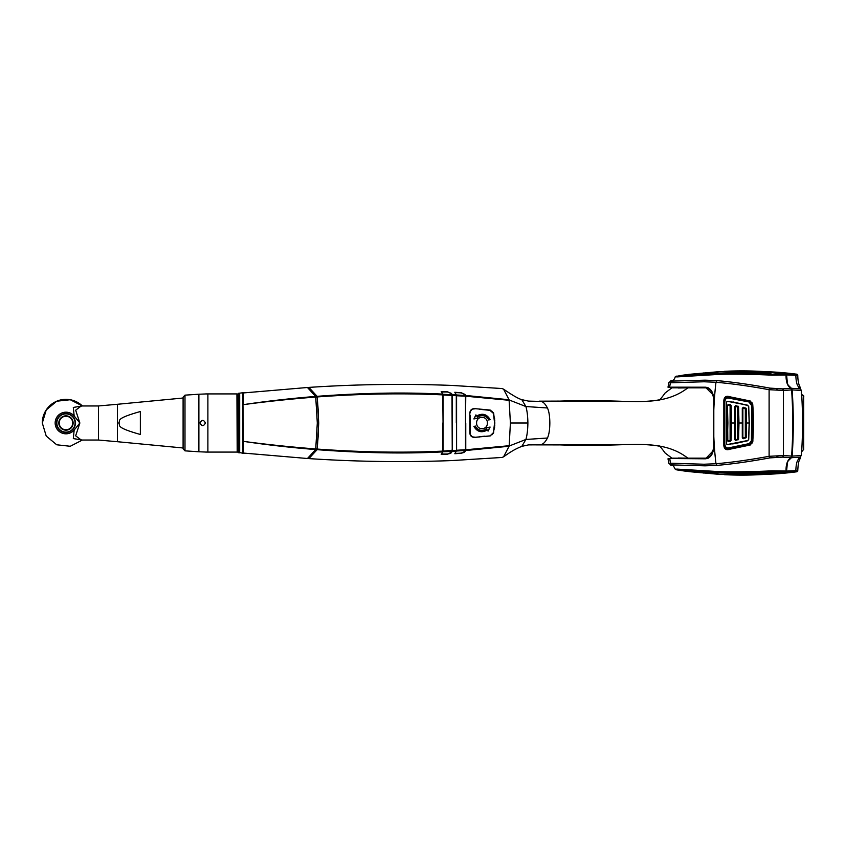<?xml version="1.0" encoding="UTF-8"?>
<svg xmlns="http://www.w3.org/2000/svg" width="846" height="846" viewBox="0 0 846 846"><rect width="100%" height="100%" fill="white"/><g stroke="black" fill="none" stroke-linecap="round" stroke-linejoin="round"><path stroke-width="1.27" d="M713.347 450.58L705.839 458.5M672.359 458.183L673.998 458.204M668.255 458.5L705.448 458.807C710.619 458.151 713.411 453.985 713.813 446.318L713.813 399.682C713.4 391.994 710.608 387.828 705.448 387.193L667.991 387.182L668.858 382.656L670.434 382.783L671.618 381.112C669.768 381.239 670.043 381.038 672.422 380.51L673.807 380.224M673.807 465.776L672.422 465.49C670.032 464.962 669.768 464.761 671.618 464.888C669.768 464.761 670.032 464.962 672.422 465.49M785.426 373.974L783.83 374.038A766.73 490.786 -90 0 0 726.016 371.257A766.73 490.786 -90 0 0 725.582 371.278L727.137 371.214A766.73 490.786 -90 0 1 785.426 373.974L786.061 374.947C785.902 381.8 787.51 386.262 790.883 388.335L791.602 389.932A304.824 195.119 -90 0 1 791.602 456.068L790.883 457.665L782.687 457.115L769.945 457.876C750.201 461.504 732.583 463.999 717.112 465.374L705.067 465.829L671.618 464.888L670.434 463.217L668.858 463.344L671.185 465.194M705.448 458.775L669.757 458.5L670.434 463.217L704.02 464.232L715.98 463.735A263.741 202.628 -90 0 1 713.802 436.176L713.802 436.176M668.298 387.5L705.712 387.5L713.263 395.061M673.998 387.796L667.991 387.182M724.62 414.889L724.324 416.412M724.811 414.889L724.61 423.486M777.876 456.544L777.865 457.221L776.691 457.062M798.687 458.754L800.369 458.458L800.644 457.126M800.559 457.189L798.783 458.744M796.329 470.862C798.37 470.683 798.212 470.63 795.853 470.693C795.98 464.761 796.869 460.922 798.539 459.156L800.633 456.946M786.59 471.074L785.966 472.047L795.208 471.666A1.079 0.74 87.7 0 0 795.853 470.693L786.59 471.074C787.795 459.484 786.78 462.498 791.412 457.697L792.142 456.089L801.225 455.592L798.709 459.188M795.208 471.666L795.589 471.941A1.079 0.825 -97.3 0 0 795.642 471.931C797.196 471.825 797.905 471.412 797.757 470.693C798.222 461.493 799.364 459.695 800.369 458.458M795.695 471.92A1.079 0.825 -97.3 0 1 795.642 471.931L769.532 474.204A766.116 490.405 -90 0 0 795.589 471.941M727.401 371.193A766.73 490.786 90 0 1 741.931 370.865A766.73 490.786 90 0 1 756.208 371.183A766.73 490.786 90 0 1 785.966 373.953L786.59 374.926C787.795 386.516 786.78 383.502 791.412 388.303L792.142 389.911A304.846 195.14 90 0 1 792.142 456.089M785.966 472.047A766.73 490.786 90 0 1 756.208 474.818A766.73 490.786 90 0 1 741.931 475.135A766.73 490.786 90 0 1 727.37 474.796M800.644 388.874L800.369 387.542C798.73 385.046 797.863 380.964 797.757 375.307C797.852 374.545 797.144 374.133 795.642 374.069A1.079 0.825 -82.7 0 0 795.589 374.059L785.966 373.953M795.589 374.059A766.116 490.405 -90 0 0 769.532 371.796L795.642 374.069A1.079 0.825 -82.7 0 1 795.695 374.08M786.59 374.926L795.853 375.307C798.212 375.37 798.37 375.317 796.329 375.138M801.606 451.33L803.7 449.596L803.7 396.436L801.479 394.194A303.82 194.474 -90 0 0 801.257 390.44L800.517 388.811L791.412 388.303M800.633 389.054L798.539 386.844C796.869 385.078 795.98 381.239 795.853 375.307A1.079 0.74 92.3 0 0 795.208 374.334M800.517 388.811L801.225 390.408L792.142 389.911M803.689 449.596L801.691 451.256L801.225 455.592A304.084 194.654 -90 0 0 801.479 451.806A303.82 194.474 -90 0 1 801.257 455.56M801.871 394.722L802.674 395.061M800.369 387.542L798.687 387.246M798.783 387.257L800.559 388.811M798.709 386.812L801.225 390.408A304.084 194.654 -90 0 1 801.479 394.194L801.638 394.553M802.685 450.939L801.871 451.288M791.412 457.697L800.517 457.189M726.354 371.246A766.73 490.786 -90 0 0 724.462 371.341M790.883 457.665C787.489 459.833 785.881 464.295 786.061 471.053L785.426 472.026L725.582 474.722A766.73 490.786 -90 0 0 726.122 474.743A766.73 490.786 -90 0 0 783.83 471.962L785.426 472.026M724.324 474.648L726.365 474.754M764.477 472.089L769.014 472.586C771.446 472.861 771.637 473.104 769.596 473.337L720.105 474.437L689.321 471.656L678.355 469.868L720.887 472.523L764.477 472.089L772.62 471.751L772.197 470.841L786.061 471.053M772.197 470.841C752.887 471.73 735.629 472.015 720.422 471.698L677.107 469.107L676.451 469.139L677.128 469.921L676.451 469.139M769.945 457.876L769.109 456.301C749.355 459.928 731.653 462.402 715.98 463.735L717.112 465.374M782.687 457.115L783.449 455.55L769.109 456.301L769.109 389.699L783.449 390.45L791.602 389.932M791.602 456.068L783.449 455.55L783.449 390.45L782.687 388.885L769.945 388.124C750.201 384.496 732.583 382.001 717.112 380.626L705.067 380.171L671.618 381.112C669.768 381.239 670.043 381.038 672.422 380.51M713.802 409.824L713.823 409.845A263.741 202.628 -90 0 1 715.98 382.265C731.653 383.598 749.355 386.072 769.109 389.699L769.945 388.124M790.883 388.335L782.687 388.885M786.061 374.947L772.197 375.159L772.62 374.239L764.477 373.911L720.887 373.477L678.355 376.132L689.469 374.313L719.978 371.574L769.596 372.663C771.637 372.906 771.446 373.149 769.014 373.403L764.477 373.911M679.116 375.73L676.451 376.861L677.128 376.058C675.415 376.407 675.616 376.449 677.741 376.163C675.605 376.407 675.404 376.375 677.128 376.058L676.451 376.861L677.107 376.904L720.422 374.302C735.629 373.985 752.887 374.27 772.197 375.159M717.112 380.626L715.98 382.265L704.02 381.768L670.434 382.783L669.577 387.193L672.359 387.817M723.827 400.581C724.081 397.853 725.276 396.425 727.391 396.288L750.275 401.004L752.739 404.409A124.309 63.239 -90 0 1 752.739 441.591L750.275 444.996L727.391 449.712C725.276 449.586 724.091 448.158 723.827 445.419L723.827 400.581L724.885 400.697C725.149 397.969 726.333 396.541 728.459 396.414A137.919 79.661 44 0 1 729.273 396.499M729.273 449.501A137.919 79.661 136 0 1 728.459 449.586C726.333 449.459 725.149 448.031 724.885 445.303L723.827 445.419M727.391 396.288L728.459 396.414M728.459 449.586L727.391 449.712M692.165 374.757L713.273 373.065L769.596 372.663C771.637 372.906 771.446 373.149 769.014 373.403M772.62 374.239L783.83 374.038A1.079 0.666 87.7 0 1 784.454 375.011M677.107 376.904L678.524 376.068M769.596 372.864C771.626 373.065 771.436 373.298 769.014 373.551M678.524 469.932L677.741 469.837C675.605 469.562 675.404 469.593 677.128 469.921L682.648 470.778M784.454 470.989A1.079 0.666 92.3 0 1 783.83 471.962L772.62 471.751M780.329 471.772L780.943 470.82M769.014 472.586C771.446 472.861 771.637 473.104 769.596 473.337L713.273 472.925L692.165 471.243M769.014 472.449C771.436 472.703 771.626 472.925 769.596 473.136M778.066 388.758L776.691 388.938M673.437 387.531L677.762 387.838M678.302 387.986L706.6 387.574M706.611 458.426L678.302 458.014M727.581 448.348L726.978 448.158M752.475 442.818L750.391 444.076L752.781 440.946L751.808 440.787A122.987 62.287 90 0 0 751.819 405.202L752.781 405.054L750.391 401.924L749.524 402.062L751.819 405.202L751.396 440.755L749.281 443.59L727.983 448.02L750.391 444.076A137.168 79.207 -44.1 0 1 728.787 448.549L727.867 448.454M728.226 448.38C726.164 448.274 725.011 446.804 724.779 443.97A208.391 14.456 -90 0 1 724.779 402.03C725.022 399.196 726.175 397.726 728.226 397.62L727.581 397.641M751.396 440.755L749.281 443.59M753.056 440.967L752.781 440.946A123.188 62.414 -90 0 0 752.781 405.054M728.945 397.208L750.391 401.924A137.168 79.217 -135.9 0 0 728.787 397.451L726.978 397.842M727.983 397.98L749.524 402.062L727.983 397.98C726.143 398.054 725.085 399.386 724.821 401.966L724.811 444.034C725.085 446.603 726.143 447.936 727.983 448.02M751.396 405.234L749.281 402.41M748.721 439.381L749.292 423L748.721 406.619L749.228 423L748.668 439.328L747.801 440.502L727.222 444.562L726.619 443.854L726.45 423L726.513 443.854L727.2 444.71L747.716 440.777L748.721 439.381M747.716 405.213L748.668 406.672L747.716 405.213L727.2 401.279L726.513 402.146L726.45 423M732.922 401.913L747.737 405.477M726.513 402.146L727.222 401.438L733.038 402.199A137.697 81.036 43 0 1 741.635 403.891A137.697 81.036 43 0 1 743.296 404.293M726.619 402.136L726.555 423L727.888 423L727.423 440.375L728.321 441.549L730.489 441.274L731.134 440.449L731.589 423L731.134 405.551L730.288 405.023A129.724 77.324 -136.2 0 0 728.131 404.748L727.497 405.562L727.486 440.438L728.321 441.549M746.362 437.276L746.362 408.724L745.548 408.195A135.254 78.773 -137.4 0 0 743.158 407.571L742.291 408.438L742.291 437.562L743.359 438.725L746.362 437.276L742.524 438.122L743.359 438.725M738.569 439.159L738.981 423L738.569 406.841L737.733 406.323A132.188 77.991 -136.8 0 0 735.46 405.869L734.677 406.736L734.677 439.254L735.66 440.428L738.569 439.159L734.846 439.74L735.46 440.132A132.188 77.991 -43.2 0 0 737.733 439.677L734.846 439.74L735.66 440.428M727.951 441.231L727.423 440.375M743.285 441.707A137.697 81.026 137 0 1 741.614 442.109A137.697 81.026 137 0 1 733.038 443.79L732.922 444.087M727.423 405.53L727.888 423L727.423 405.53L727.962 404.769M727.423 405.615L728.321 404.441L727.592 405.329L730.109 405.636L730.109 440.364L728.046 441.221L727.528 440.766L728.131 441.252L727.528 440.766L729.939 440.586M731.134 405.551L730.489 404.726L728.321 404.441M734.677 406.736L735.66 405.562L734.91 406.418L737.532 406.926L737.363 439.296M738.569 406.841L735.66 405.562M742.291 408.438L743.359 407.264L742.587 408.089L745.326 408.798L745.326 437.192L743.063 438.397M746.362 408.724L743.359 407.264M745.749 407.899L746.013 408.734A131.796 59.114 -90 0 1 746.352 423A131.796 59.114 -90 0 1 746.013 437.255L745.157 437.414M745.157 408.586L743.158 407.571L742.397 408.385L742.767 423L738.611 423A130.57 54.102 -90 0 0 738.209 406.863L737.966 406.905A130.527 54.07 90 0 1 738.378 423A130.527 54.07 90 0 1 737.966 439.095L737.532 439.074M742.83 438.027L742.397 408.385M742.767 423L742.291 437.562M742.397 437.615L743.158 438.429A135.254 78.773 -42.6 0 0 745.548 437.805L745.749 438.101M745.326 408.798L745.749 408.777A131.743 59.083 90 0 1 746.087 423A131.743 59.083 90 0 1 745.738 437.213L745.326 437.192M737.934 406.017L737.532 406.926M737.363 406.704L735.46 405.869L734.762 406.683L735.111 423L735.237 405.89M735.142 439.73L734.762 406.683M735.195 423L734.677 439.254M734.762 439.317L735.375 440.1M737.934 439.983L738.198 439.137A130.57 54.102 -90 0 0 738.621 423L737.945 423M731.134 440.449L730.764 440.417A129.227 49.11 -90 0 0 731.208 423A129.227 49.11 -90 0 0 730.764 405.572L730.563 405.615A129.184 49.079 90 0 1 731.007 423A129.184 49.079 90 0 1 730.563 440.385L730.109 440.364M730.489 404.726L730.109 405.636M729.939 405.414L728.131 404.748L727.497 405.562L727.814 440.851M728.131 441.252A129.724 77.324 -43.8 0 0 730.288 440.967L730.489 441.274M741.308 403.806L747.79 405.498L748.604 406.651L749.165 423L748.594 439.349L747.716 440.777M724.472 423.486L724.462 414.889L724.419 423.486M728.945 448.782L750.55 444.309M750.561 401.691L752.464 403.172M442.691 451.785L451.817 451.426L451.278 452.451L447.619 453.974L441.559 454.281L443.05 450.981L443.05 395.019L441.559 391.719L447.619 392.026L451.5 393.665L452.24 395.843M441.295 391.962L447.619 391.994L451.278 393.549L452.24 396.626M452.24 449.374L451.278 452.451M451.986 395.653L452.24 450.273M451.986 450.347L443.04 451.098L442.775 449.512M452.24 450.157L451.5 452.335C451.362 453.096 450.072 453.646 447.619 454.006L441.295 454.038M509.186 445.705L509.081 446.254L465.649 450.527L465.765 449.786L509.186 445.705L510.402 423L509.081 399.746L465.649 395.473L465.163 394.5L461.239 392.734L454.799 392.28L456.174 394.839L452.113 394.596L451.521 393.475L447.608 391.846L441.2 391.529L442.638 394.099C404.483 392.153 362.648 392.893 317.123 396.33L308.864 387.405L308.156 387.531M456.227 394.955L465.353 395.452L465.744 396.266L464.919 394.574L461.26 392.914L455.169 392.481L456.586 395.748L456.586 450.252L455.169 453.519L461.26 453.118L464.919 451.426L465.512 449.522L465.49 396.192L456.586 395.748M509.081 399.746L503.571 389.171L502.016 388.536L452.05 385.438C404.261 383.587 356.536 384.243 308.864 387.405M509.081 446.254L503.571 456.829L502.016 457.464L452.05 460.562C404.261 462.413 356.536 461.757 308.864 458.595L308.156 458.469M465.649 450.527L465.163 451.5L461.239 453.266L454.799 453.72L456.174 451.161L452.113 451.404L451.521 452.525L447.608 454.154L441.2 454.471L442.638 451.901C404.483 453.847 362.648 453.107 317.123 449.67L308.864 458.595M317.123 449.67L318.731 423L317.123 396.33M315.759 448.814L317.197 448.919L318.403 433.089L318.403 412.911L317.197 397.081L308.896 387.743M317.197 448.919L308.896 458.257M317.282 396.933C361.697 393.707 403.531 393.02 442.775 394.892L443.05 423M317.282 449.067C361.697 452.293 403.531 452.98 442.775 451.108L442.775 423M442.775 451.108L442.638 451.901M442.775 394.892L442.638 394.099M442.775 396.488L443.05 395.019M443.05 450.981L442.775 449.205M442.775 395.209L442.775 396.795M688.136 387.838L684.826 387.838M681.813 387.838L675.88 387.828M676.61 387.828L671.28 387.817M691.52 458.162L671.925 458.172L665.136 453.033C661.138 447.471 658.875 444.996 658.357 445.609L660.356 446.455C661.9 446.551 651.938 444.531 639.185 444.457L559.65 444.88C578.516 445.578 599.634 445.504 623.016 444.668C644.789 444.192 668.277 443.018 687.851 458.162L705.839 458.151C708.504 457.95 710.64 456.248 712.226 453.044C714.796 443.896 713.241 450.781 713.664 423C713.241 395.219 714.796 402.104 712.226 392.956C710.64 389.752 708.504 388.05 705.839 387.849L671.925 387.828L665.136 392.967C661.138 398.529 658.875 401.004 658.357 400.391L660.356 399.545C661.9 399.449 651.938 401.469 639.185 401.543L559.65 401.12C578.516 400.422 599.634 400.496 623.016 401.332C644.789 401.808 668.277 402.982 687.851 387.838L691.52 387.838M688.136 458.162L684.826 458.162M681.813 458.162L675.88 458.172M676.61 458.172L671.28 458.183M559.65 401.12L540.869 401.427C543.069 401.67 545.268 403.859 547.447 407.984L525.895 406.535L521.823 399.661C518.535 398.773 512.454 395.272 503.571 389.171M559.65 444.88L540.869 444.573C543.069 444.33 545.268 442.141 547.447 438.017C548.948 434.907 549.752 429.905 549.847 423C549.752 416.095 548.948 411.093 547.447 407.984M704.031 458.162L699.156 458.172M698.267 458.162L693.001 458.162M704.031 387.838L699.156 387.828M698.267 387.838L693.001 387.838M509.25 445.99L525.895 439.465L521.834 446.339L528.676 444.859L559.322 444.901M521.834 446.339L521.823 446.339C516.155 448.761 512.697 450.305 503.571 456.829M510.402 423L527.893 423C527.777 429.81 527.111 435.299 525.895 439.465L547.447 438.017M509.25 400.01L525.895 406.535C527.111 410.701 527.777 416.19 527.893 423M494.836 423.92L493.673 413.313L489.908 410.035L474.511 408.618C471.708 408.671 470.154 410.109 469.826 412.922L469.826 433.078C470.154 435.891 471.708 437.329 474.511 437.382L479.83 436.927M465.501 423L465.765 396.214L509.186 400.295M479.83 409.073L473.908 408.607M490.627 410.173L485.001 409.559M493.673 413.313L493.44 412.626M493.44 433.374L494.836 422.08M494.804 421.065L494.741 420.102M494.656 419.14L494.561 418.167M494.572 422.841L493.408 413.366L489.876 410.299L479.534 409.316M493.63 414.318L493.831 415.27M494.011 416.264L494.149 417.141M494.17 417.3L494.286 418.136M494.392 419.161L494.455 419.806M493.345 413.134L491.663 410.923M490.437 410.395L484.8 409.802M471.603 409.76L470.323 411.59M470.175 412.118L470.09 412.922C470.397 410.278 471.867 408.935 474.49 408.882M470.09 424.565L470.09 421.435M470.09 415.375L470.175 433.882M494.561 427.833L494.656 426.86M494.741 425.898L494.804 424.935M473.908 437.393L490.627 435.827M485.001 436.441L489.908 435.965L493.673 432.687M494.445 426.215L494.392 426.913M494.286 427.854L494.17 428.679M494.149 428.827L494.011 429.747M493.831 430.73L493.63 431.682M494.572 423.159L493.408 432.634L490.447 435.595M491.864 434.939L493.271 433.067M479.587 436.684L484.832 436.198M470.323 434.41L471.613 436.24M474.49 437.118C471.867 437.065 470.397 435.722 470.09 433.078L470.09 430.625M465.765 423L465.765 449.786M464.253 452.028L465.765 448.687M465.765 397.313L465.163 394.5M465.512 449.522L465.765 450.125M452.113 451.404L452.24 450.632L456.301 450.4L456.174 451.161M465.734 449.712L456.586 450.252M452.113 394.596L452.24 395.368L456.301 395.6L456.576 423M456.301 395.6L456.174 394.839M456.301 423L456.301 395.738M452.24 450.992L452.24 449.512M452.208 395.442L442.775 394.987M452.06 394.818L442.691 394.215M452.24 395.008L452.24 396.488M452.24 450.632L452.24 395.368M521.834 399.661L528.676 401.141L540.869 401.427L528.676 401.11M456.227 451.045L465.575 450.432L465.163 451.5M476.594 423C476.51 430.572 487.486 430.593 487.402 423C487.486 415.407 476.51 415.428 476.594 423M475.177 425.961C477.979 430.561 481.744 431.566 486.461 428.954L485.646 427.865L490.109 427.061L488.079 431.111L487.275 430.032C481.702 433.12 477.26 431.946 473.929 426.5L475.114 426.12C478.043 430.751 481.882 431.703 486.63 428.975L485.858 427.949L489.897 427.219L488.068 430.889L487.296 429.863C481.871 432.993 477.461 431.894 474.088 426.564L475.114 426.12M475.907 414.889L476.721 415.968C482.315 412.88 486.757 414.064 490.067 419.5L488.819 420.039C486.016 415.439 482.262 414.434 477.535 417.046L478.35 418.136L473.887 418.939L475.907 414.889L476.7 416.137C482.188 413.017 486.587 414.117 489.908 419.436L488.882 419.88C485.974 415.249 482.135 414.297 477.366 417.025L478.138 418.051L474.098 418.781L475.928 415.111M315.643 396.732L317.081 396.626M315.643 449.268L317.081 449.374M243.521 392.671L243.5 404.631C267.146 401.11 291.214 398.381 315.695 396.436L307.447 387.5L243.278 392.946M243.521 423L243.5 441.369C267.146 444.89 291.214 447.619 315.695 449.564L307.447 458.5L243.278 453.054M315.695 449.564L317.303 423L315.695 396.436M243.278 423L243.521 453.329M243.278 441.21L242.929 451.901M243.5 441.369C266.744 444.499 290.855 447.026 315.844 448.962M243.5 404.631C266.744 401.501 290.855 398.974 315.844 397.038M243.246 423L242.791 453.245L242.791 392.756L243.246 423M239.608 452.832L239.608 393.168L239.259 452.43L242.791 453.245M239.682 451.478L239.682 394.522M239.228 393.527L238.921 452.737L239.228 393.527M237.197 451.806L236.922 393.919L237.197 451.806M200.005 423C201.803 419.51 203.611 419.51 205.409 423C203.611 426.49 201.803 426.49 200.005 423L200.016 422.767M204.891 393.993L200.523 394.162M184.988 395.145L184.988 450.855L183.096 448.824L183.096 397.176L184.988 395.145L200.005 394.151M200.523 451.838L204.891 452.007M237.874 452.367L238.107 393.369L237.874 452.367M315.759 397.186L317.197 397.081M42.3 423A23.667 23.667 0 0 1 82.39 405.964L70.26 399.724L56.714 401.216L46.223 409.94L42.3 423L46.223 436.06L56.714 444.785L70.26 446.276L82.39 440.036L70.26 446.276L56.714 444.785L46.223 436.06L42.3 423L46.223 409.94L56.714 401.216L70.26 399.724L82.39 405.964M82.189 440.036L73.316 438.588L74.162 430.064L79.862 423L74.162 415.936L73.306 407.444L82.189 405.964M74.162 415.936A10.818 10.818 0 0 0 58.511 415.164A10.818 10.818 0 0 0 58.511 430.836A10.818 10.818 0 0 0 74.162 430.064M56.502 423A9.465 9.465 0 0 1 65.967 413.535A9.465 9.465 0 0 1 75.431 423A9.465 9.465 0 0 1 65.967 432.465A9.465 9.465 0 0 1 56.502 423M79.862 423L75.654 410.183L81.29 405.964L98.432 405.964L117.425 404.282L117.425 441.718L98.432 440.036L81.29 440.036L75.654 435.817L79.862 423M140.351 434.474L140.351 411.526C113.279 419.108 121.253 420.758 118.63 423C121.285 425.242 113.205 426.849 140.351 434.474M75.326 421.551L75.093 420.494M59.516 429.451A9.126 9.126 0 0 1 59.516 416.549A9.126 9.126 0 0 1 72.428 416.549A9.126 9.126 0 0 1 72.428 429.451A9.126 9.126 0 0 1 59.516 429.451M70.747 427.78A6.757 6.757 0 0 0 70.747 418.22A6.757 6.757 0 0 0 61.187 418.22A6.757 6.757 0 0 0 61.187 427.78A6.757 6.757 0 0 0 70.747 427.78M677.762 458.162L673.437 458.469M704.02 464.232L705.067 465.829M801.691 451.256A304.074 194.643 -90 0 0 801.691 394.744M801.257 390.44L801.754 394.617C803.489 395.389 804.134 396.002 803.689 396.436M705.067 380.171L704.02 381.768M683.843 376.184L684.308 375.465M712.723 374.44L713.189 373.636M720.422 374.302L720.887 373.477M780.943 375.18L780.329 374.218M694.873 374.535L694.873 373.742M703.364 372.959L703.364 373.858M675.171 469.044L683.335 470.873M677.741 469.837L677.107 469.096M684.308 470.535L683.843 469.816M713.189 472.364L712.723 471.56M720.887 472.523L720.422 471.698M694.873 472.248L694.873 471.465M703.364 472.142L703.364 473.041M707.975 387.986L706.77 387.986M706.759 458.014L707.986 458.014M730.553 423L735.111 423L735.237 440.11M745.664 423L749.556 423M452.208 450.558L452.06 451.182M464.919 394.574L465.596 395.685M465.596 450.315L465.765 449.448M452.24 395.727L451.278 393.549M236.922 452.081L207.883 452.081L207.883 393.919L236.922 393.919M184.988 450.855L198.884 451.775L198.884 394.225M98.432 405.964L98.432 440.036M60.901 417.935A7.17 7.17 0 0 0 60.901 428.065A7.17 7.17 0 0 0 71.032 428.065A7.17 7.17 0 0 0 71.032 417.935A7.17 7.17 0 0 0 60.901 417.935M667.991 458.818L668.858 463.344M705.712 387.5C710.725 388.219 713.4 392.29 713.738 399.703L713.738 446.297C713.612 453.361 710.936 457.432 705.712 458.5M800.379 458.437L800.686 457.083M769.532 371.796L756.208 371.183M800.686 388.917L800.379 387.563M769.532 474.204L756.208 474.818M670.307 464.972C674.526 466.558 672.411 464.243 675.267 469.255L675.193 469.086M670.307 381.028C672.803 381.112 674.452 379.695 675.267 376.745L675.193 376.914M671.174 380.806L668.858 382.656M681.834 375.317L689.384 374.323M724.06 371.362L726.016 371.267M675.975 376.311L675.171 376.956M724.715 474.669L726.122 474.733M687.481 471.423L681.675 470.64M727.338 448.295C725.572 447.428 724.684 445.99 724.684 444.002L724.684 401.998C724.451 400.359 725.339 398.931 727.349 397.705M742.873 438.408L742.873 407.592M727.423 440.47L727.888 423M747.79 440.502L741.276 442.194M454.958 392.544L461.26 392.882L465.141 394.701M685.694 387.838L684.9 387.838M686.138 387.838L681.728 387.838M674.273 387.838L673.289 387.838M685.694 458.162L684.9 458.162M686.138 458.162L681.728 458.162M674.273 458.162L673.289 458.162M708.271 458.183L703.872 458.183M690.537 458.162L689.68 458.162M691.637 458.162L687.238 458.162M708.271 387.817L703.872 387.817M690.537 387.838L689.68 387.838M691.637 387.838L687.238 387.838M528.676 444.89L539.188 444.827M465.141 451.299C464.623 452.24 463.333 452.843 461.26 453.118L454.958 453.456M559.322 401.099L539.188 401.173M239.608 393.168L242.791 392.756M237.197 395.093L237.874 394.13M207.883 393.919L205.409 393.94M207.883 452.081L205.409 452.06M198.884 451.775L200.005 451.849M237.197 450.907L237.874 451.87M238.107 452.631L238.921 452.737M238.107 393.369L238.921 393.263M183.096 447.978L117.425 441.718M183.096 398.022L117.425 404.282"/></g></svg>
